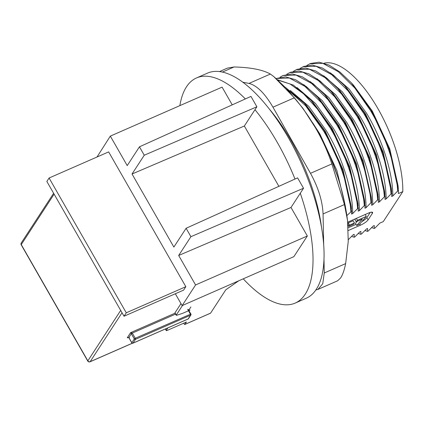 <?xml version="1.0" encoding="UTF-8"?>
<svg xmlns="http://www.w3.org/2000/svg" width="424" height="424" viewBox="0 0 424 424"><rect width="100%" height="100%" fill="white"/><g stroke="black" fill="none" stroke-linecap="round" stroke-linejoin="round"><path stroke-width="0.64" d="M358.121 205.932L357.882 203.128L349.62 166.436L332.215 128.732L313.421 102.868L311.126 100.356L331.07 127.831L349.461 167.734L358.312 208.263L357.58 208.587L352.657 213.595L351.554 214.083L351.618 211.2L346.906 215.556M354.135 237.223L354.867 236.905L359.785 231.891L360.893 231.409L360.824 234.292L361.555 233.969L366.479 228.96L367.582 228.478L367.513 231.361L368.249 231.038L373.168 226.029L374.27 225.542L374.207 228.425L374.938 228.107L379.856 223.093L383.28 221.598L402.8 191.622L398.39 193.556L398.454 190.673L397.723 190.996L392.804 196.005L391.697 196.487L391.765 193.604L391.034 193.927L386.11 198.936L385.008 199.418L385.077 196.535L384.34 196.858L379.422 201.866L378.319 202.354L378.383 199.471L377.651 199.789L372.733 204.803L371.625 205.285L371.556 200.653L362.817 161.793L344.452 121.964L324.508 94.494L313.204 83.798L302.275 76.823L292.295 73.914L282.941 75.536L296.016 75.059L311.603 83.443L328.075 99.767L343.721 122.287C358.821 147.7 369.405 179.023 370.958 202.72L366.039 207.733L364.937 208.216L365 205.333L364.269 205.656L359.351 210.664C359.494 187.779 349.079 154.659 333.322 128.249L315.472 103.435L296.975 87.514M347.717 222.165L368.286 213.15A7.022 1.648 -29.8 0 1 372.59 212.413A7.022 1.648 -29.8 0 1 372.378 213.33L368.117 219.871A7.022 1.648 -29.8 0 1 360.442 225.202L348.279 230.529M371.694 202.402L370.963 202.72M359.351 210.664L358.243 211.147L358.312 208.263M348.173 239.836L353.097 234.822L354.199 234.339L354.13 237.223L351.581 236.391M277.768 80.067L290.09 83.978L303.632 93.874L317.375 108.979L330.338 128.149C345.47 153.599 356.028 184.975 357.58 208.587M277.36 79.701L293.382 85.129L311.126 100.356M365 205.333L356.123 164.729L337.764 124.9L317.82 97.425L306.51 86.729L295.586 79.754L285.601 76.85L276.247 78.467L289.327 77.995L304.914 86.374L321.387 102.698L337.032 125.218C352.127 150.631 362.716 181.954 364.269 205.656M285.103 87.121L304.437 103.286L306.732 105.799L325.526 131.668L342.921 169.34L351.189 206.064L351.432 208.868M290.281 90.445L308.799 106.382L326.634 131.18C342.375 157.569 352.821 190.747 352.657 213.595M364.863 203.584L364.571 200.197L356.314 163.505L338.909 125.801L320.115 99.937L317.82 97.425M366.039 207.733C366.188 184.848 355.768 151.728 340.011 125.319L322.171 100.504L303.674 84.583M304.437 103.286L324.381 130.762L342.767 170.665L351.618 211.2M286.857 88.939L305.63 105.767L323.65 131.085C338.781 156.536 349.339 187.906 350.887 211.518M282.941 75.53L280.094 77.147M312.483 122.515L319.94 134.117L336.926 170.618L345.412 206.483M371.556 200.653L371.26 197.266L363.002 160.574L345.597 122.87L326.803 97.006L324.508 94.494M372.733 204.803C372.876 181.912 362.462 148.798 346.705 122.388L328.86 97.573L310.363 81.652M378.383 199.471L369.505 158.862L351.146 119.033L331.202 91.563L319.892 80.867L308.969 73.887L298.984 70.983L290.361 72.281L286.788 74.216M377.651 199.789C376.093 176.093 365.509 144.769 350.409 119.356L334.769 96.836L318.291 80.507L302.704 72.128L289.629 72.599M378.245 197.722L377.954 194.335L369.696 157.643L352.291 119.939L333.492 94.075L331.202 91.563M379.422 201.866C379.57 178.981 369.15 145.861 353.393 119.451L335.548 94.642L317.057 78.721M385.077 196.535L376.199 155.931L357.835 116.102L337.891 88.627L326.586 77.931L315.657 70.956L305.672 68.052L297.054 69.345L293.477 71.28M384.34 196.858C382.787 173.162 372.198 141.833 357.103 116.425L341.458 93.905L324.985 77.576L309.398 69.197L296.318 69.668M384.934 194.791L384.642 191.399L376.385 154.707L358.98 117.008L340.186 91.139L337.891 88.627M386.11 198.936C386.259 176.05 375.844 142.93 360.087 116.52L342.242 91.711L323.745 75.79M391.765 193.604L382.888 153L364.529 113.171L344.585 85.696L333.275 75L322.346 68.025L312.366 65.121L303.743 66.414L300.171 68.349M391.034 193.927C389.476 170.225 378.892 138.902 363.792 113.489L348.152 90.975L331.674 74.645L316.087 66.266L303.012 66.738M391.628 191.855L391.336 188.468L383.073 151.776L365.674 114.072L346.874 88.208L344.585 85.696M392.804 196.005C392.953 173.119 382.533 139.999 366.776 113.59L348.931 88.775L330.434 72.854M398.454 190.673L389.577 150.07L371.217 110.235L351.273 82.765L339.969 72.069L329.04 65.095L319.055 62.185L310.437 63.483L306.859 65.418M397.723 190.991C396.17 167.294 385.58 135.972 370.486 110.558L354.84 88.038L338.368 71.714L322.781 63.33L309.7 63.807M398.316 188.924L398.025 185.537L389.767 148.845L372.362 111.141L353.568 85.277L351.273 82.765M402.8 191.622A85.41 34.577 -113.7 0 0 377.954 108.692A85.41 34.577 -113.7 0 0 324.121 63.187M245.348 98.935A122.907 49.756 -113.7 0 0 196.519 77.942L207.548 73.108A122.907 49.756 66.3 0 1 295.687 151.31A122.907 49.756 66.3 0 1 316.256 289.359A122.907 49.756 66.3 0 1 306.213 298.252L295.184 303.086A122.907 49.756 -113.7 0 0 305.227 294.192A122.907 49.756 -113.7 0 0 300.287 193.217L291.007 207.474L307.336 235.983L293.885 256.637L182.124 305.614L175.329 293.752M300.287 193.217L303.536 188.235L190.917 236.682L186.104 228.282L173.872 247.065L132.028 174.004L144.261 155.221L256.88 106.774L254.978 109.694A122.907 49.756 66.3 0 1 294.998 179.039M196.519 77.942A122.907 49.756 -113.7 0 0 186.475 86.835A122.907 49.756 -113.7 0 0 179.866 105.634M243.254 278.828A122.907 49.756 -113.7 0 0 295.184 303.086M97.017 157.007L110.325 136.109L222.086 87.132L232.241 104.861M49.083 178.011L108.65 151.909L185.839 286.693L183.597 290.133L124.025 316.235L46.841 181.451L49.083 178.011L126.273 312.795L124.025 316.235M190.917 236.682L178.684 255.465L195.575 284.96L182.124 305.614M110.325 136.109L127.216 165.604L139.448 146.821L144.261 155.221M126.273 312.795L185.839 286.693M307.336 235.983L195.575 284.96M291.007 207.474L178.684 255.465M186.104 228.282L297.595 177.868L303.536 188.235M254.978 109.694L244.351 126.013L132.028 174.004M244.351 126.013L278.891 186.322M139.448 146.821L250.944 96.407L256.88 106.774M127.931 337.478L127.248 337.801L128.859 337.536L131.329 333.752L130.613 332.639L132.288 333.084L175.562 314.12M190.032 310.092L182.606 313.347L176.882 315.223A1.754 0.413 150.2 0 1 176.209 315.249A1.754 0.413 150.2 0 1 176.262 315.021L174.99 312.801L180.979 303.611M176.209 315.249L174.937 313.029A1.754 0.413 -29.8 0 1 174.99 312.801M188.712 310.283L190.895 306.934M128.848 337.674L127.725 337.552M129.373 337.557L128.859 337.536L131.827 342.719L134.297 338.935L135.256 338.267L190.938 314.009A0.88 0.88 0 0 1 190.911 314.926A0.88 0.774 33.1 0 1 190.599 315.186L188.134 318.97L132.988 343.138A0.88 0.355 66.3 0 1 132.919 343.202A0.88 0.355 66.3 0 1 132.77 343.196M131.933 342.868L131.827 342.719A0.88 0.774 33.1 0 0 132.988 343.138L135.452 339.354A0.88 0.774 -146.9 0 1 134.297 338.935L131.329 333.752L132.288 333.084L135.256 338.267A0.88 0.355 66.3 0 1 135.452 339.354L190.599 315.186A0.88 0.355 66.3 0 0 190.397 314.099L187.705 309.393M182.5 305.45L176.262 315.021M167.888 327.874L166.287 330.333A1.754 0.413 150.2 0 0 166.234 330.566A1.754 0.413 150.2 0 0 167.31 330.381L186.428 322.001L184.859 324.413L210.59 313.135L225.791 289.799L238.749 280.799M53.62 193.291L21.253 242.973A1.754 1.553 33.1 0 0 21.253 244.579L87.837 360.851A1.754 0.413 150.2 0 0 87.784 361.078A1.754 1.754 0 0 0 90.01 361.815A1.754 0.71 66.3 0 0 90.158 361.688L132.277 343.228M210.59 313.135A0.88 0.355 66.3 0 1 210.521 313.198L184.785 324.477A0.88 0.355 -113.7 0 1 184.207 324.016L183.73 323.183M356.075 224.333L348.157 227.805M365.218 214.496L366.315 216.415L357.474 220.289L356.208 221.757L354.936 219.531L355.678 218.678M356.208 221.757L362.345 219.065L356.759 225.526L355.487 223.305L357.199 221.323M347.844 223.528L348.258 222.892L353.176 220.74L354.448 222.96L353.621 224.227L348.708 226.384L349.53 225.118L354.448 222.96M361.805 221.641A7.022 1.648 150.2 0 0 366.845 217.644L370.247 212.419M348.242 225.568L348.708 226.384M348.258 222.892L349.53 225.118M348.019 225.966L347.956 224.784L348.316 224.969L347.908 224.259M366.315 216.415L359.478 224.333L356.759 225.526M356.377 218.371L357.474 220.289M371.652 227.598L374.207 228.425M364.963 230.529L367.513 231.361M358.275 233.46L360.824 234.292M330.699 157.993L337.843 177.168M321.599 227.969A109.742 44.425 -113.7 0 0 269.653 109.434M219.537 71.555L227.338 68.137L234.048 66.971C250.573 67.395 262.679 69.753 270.369 74.046L273.666 76.484L294.346 97.812C302.757 107.707 310.108 118.248 316.399 129.431C322.781 140.577 327.938 152.078 331.875 163.934L344.447 204.569L347.526 220.379L348.252 241.383L345.65 263.617C344.293 270.236 342.603 275.033 340.578 278.001L337.626 280.783L317.91 289.428L322.749 283.762L324.265 272.987L323.978 258.794M323.703 245.3L323.061 213.945C322.51 201.103 318.318 187.562 310.49 173.305L272.961 107.182C264.852 93.349 256.859 85.425 248.989 83.417L242.915 82.235M315.832 289.995L317.91 289.428M21.253 242.973A1.754 1.754 0 0 0 21.2 244.807A1.754 0.413 -29.8 0 1 21.253 244.579L54.108 194.144M128.053 337.456L127.253 337.806L130.613 332.639M130.613 332.644L175.022 313.182M122.033 312.753L90.158 361.688A1.754 1.553 33.1 0 1 87.837 360.851L120.692 310.416M190.827 313.972L188.214 309.414M128.832 337.647L131.8 342.836A0.88 0.88 0 0 0 132.919 343.202L188.06 319.034A0.88 0.88 0 0 0 188.447 318.71A0.88 0.774 -146.9 0 1 188.134 318.97A0.88 0.355 66.3 0 1 188.06 319.034A0.88 0.355 66.3 0 1 187.964 319.044M165.482 328.929L166.287 330.333M359.759 224.01L360.442 225.202M372.378 213.33L371.694 212.138M368.117 219.871L366.845 217.644M270.369 74.046L248.989 83.417M222.452 72.053L234.048 66.971M294.346 97.812L272.961 107.182M331.875 163.934L310.49 173.305M344.447 204.569L323.061 213.945M345.65 263.617L324.265 272.987M188.447 318.71L190.911 314.926M132.368 343.255L90.01 361.815M87.784 361.078L21.2 244.807M166.234 330.566L165.334 328.992M274.37 77.088L286.481 88.547L302.911 108.274L317.21 130.486C333.46 159.276 343.567 189.237 347.521 220.379"/></g></svg>
